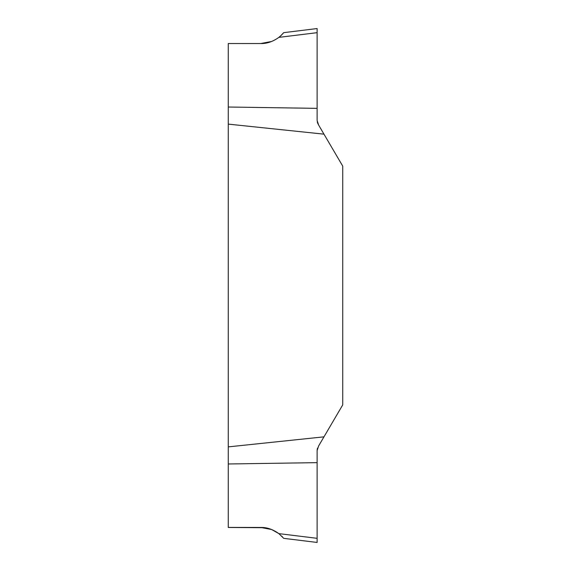 <?xml version="1.0" encoding="UTF-8"?>
<svg xmlns="http://www.w3.org/2000/svg" width="571" height="571" viewBox="0 0 571 571"><rect width="100%" height="100%" fill="white"/><g stroke="black" fill="none" stroke-linecap="round" stroke-linejoin="round"><path stroke-width="0.86" d="M228.272 43.582L228.693 43.532L228.272 43.582L228.272 527.468L228.693 527.468L228.272 527.483L264.459 527.711M271.618 41.483L260.783 43.517L228.272 43.517L260.783 43.532C266.814 43.717 272.845 41.662 278.876 37.372L281.103 35.459L278.876 37.372L317.119 32.675L317.119 28.55L283.723 32.654L280.532 35.987M228.272 527.418L260.783 527.468C266.814 527.283 272.845 529.338 278.876 533.628L271.618 529.517L260.783 527.468M317.119 538.325L317.119 542.45L283.723 538.346L278.876 533.628L317.119 538.325L317.119 462.646L228.272 463.98M282.545 536.997L281.774 536.19M281.332 35.245L281.774 34.81M282.545 34.003L282.959 33.553M228.272 446.879L323.971 436.844L342.728 404.896L342.728 166.104L323.971 134.156L228.272 124.121M228.272 107.02L317.119 108.354L317.119 120.445L318.618 125.042L317.54 122.915M317.319 122.165L317.248 121.801M318.618 125.042L323.971 134.156M323.971 436.844L318.618 445.958L317.119 450.555L317.119 462.646M317.119 450.555L317.233 449.277M317.333 448.777L317.54 448.085M317.119 32.675L317.119 108.354"/></g></svg>
